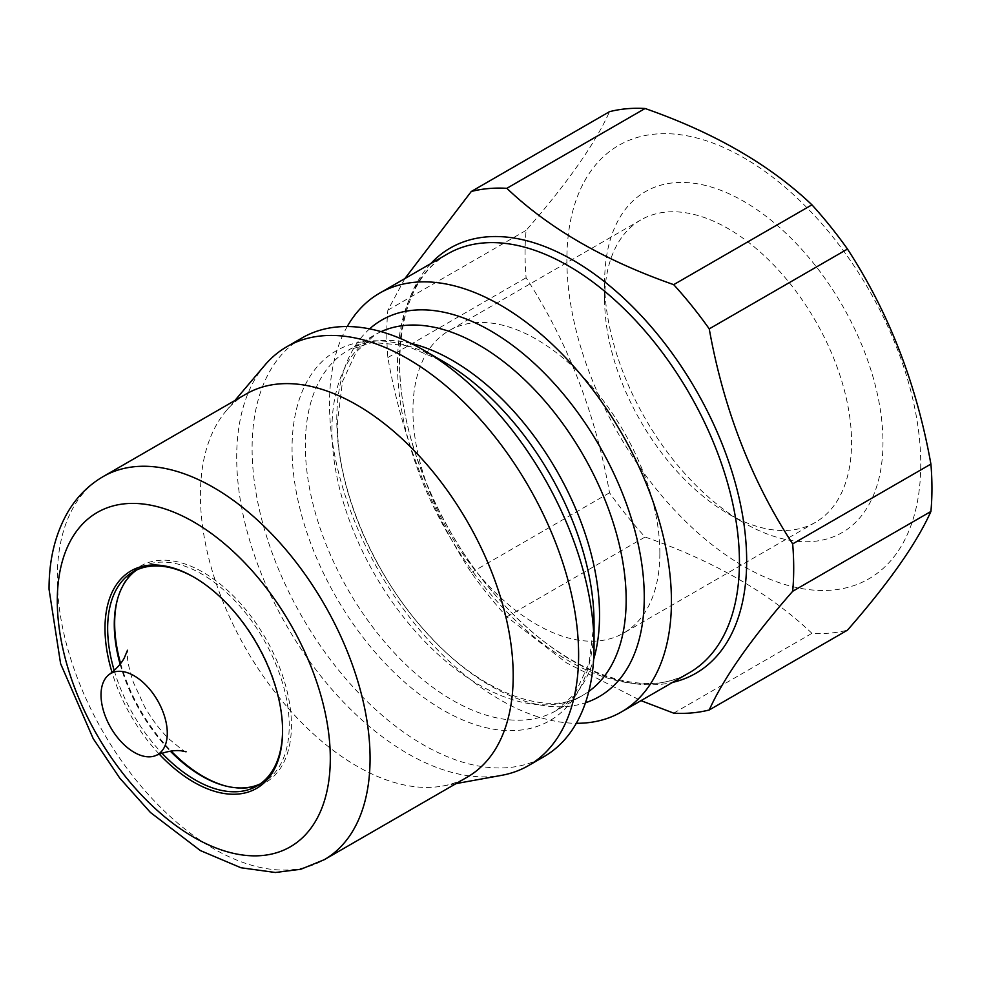 <?xml version="1.0" encoding="UTF-8"?>
<svg xmlns="http://www.w3.org/2000/svg" width="981" height="981" viewBox="0 0 981 981"><rect width="100%" height="100%" fill="white"/><g stroke="black" fill="none" stroke-linecap="round" stroke-linejoin="round"><path stroke-width="0.74" stroke-dasharray="4.91 3.68" d="M659.857 553.112A174.593 100.798 -120 0 0 583.646 377.403A174.593 100.798 -120 0 0 449.102 330.634A174.593 100.798 -120 0 0 412.94 410.561A174.593 100.798 -120 0 0 489.151 586.258A174.593 100.798 -120 0 0 623.695 633.039A174.593 100.798 -120 0 0 659.857 553.112M604.652 299.867A174.593 100.798 -120 0 0 728.11 513.701A174.593 100.798 -120 0 0 815.407 522.346A174.593 100.798 -120 0 0 851.569 442.431A174.593 100.798 -120 0 0 775.358 266.722A174.593 100.798 -120 0 0 640.814 219.952A174.593 100.798 -120 0 0 604.652 299.867L604.652 281.743A196.801 113.624 -120 0 0 743.806 522.775A196.801 113.624 -120 0 0 882.974 442.431A196.801 113.624 -120 0 0 743.819 201.387A196.801 113.624 -120 0 0 604.652 281.743M566.883 259.928A250.216 144.465 -120 0 0 743.819 566.393A250.216 144.465 -120 0 0 920.742 464.234A250.216 144.465 -120 0 0 743.819 157.782A250.216 144.465 -120 0 0 566.883 259.928M673.689 713.15L811.937 633.334A287.703 166.108 -120 0 0 847.486 630.158M811.937 633.334C769.913 593.321 714.303 561.206 645.081 537.012A287.703 166.108 -120 0 1 609.532 492.781C595.528 413.626 567.729 341.952 526.11 277.758A287.703 166.108 -120 0 1 525.068 253.466A287.703 166.108 -120 0 1 526.11 230.363C567.41 183.14 595.222 143.582 609.532 111.675M404.871 278.579L387.863 310.18A287.703 166.108 -120 0 0 386.821 333.282A287.703 166.108 -120 0 0 387.863 357.575C401.867 436.729 429.666 508.403 471.285 572.597A287.703 166.108 -120 0 0 506.846 616.816L566.466 662.837L640.985 700.642M387.863 310.18L526.11 230.363M347.237 326.538A241.792 139.596 -120 0 0 329.506 403.865A241.792 139.596 -120 0 0 576.313 723.291M302.185 337.856A241.792 139.596 -120 0 0 252.105 448.55A241.792 139.596 -120 0 0 357.648 691.875A241.792 139.596 -120 0 0 543.977 756.645M264.76 365.263A241.792 139.596 -120 0 0 236.691 457.453A241.792 139.596 -120 0 0 326.465 683.034A241.792 139.596 -120 0 0 501.524 775.358M246.231 393.97A221.166 127.689 -120 0 0 226.108 410.904A221.166 127.689 -120 0 0 200.418 495.221A221.166 127.689 -120 0 0 282.553 701.562A221.166 127.689 -120 0 0 442.676 786.026A221.166 127.689 -120 0 0 467.397 777.05M282.589 730.134A123.704 71.417 -120 0 0 282.589 729.374L282.589 730.894M282.589 729.374A123.704 71.417 -120 0 0 195.121 577.858A123.704 71.417 -120 0 0 194.459 577.478M260.198 783.929A123.704 71.417 -120 0 0 263.595 782.176A123.704 71.417 -120 0 0 289.223 725.548A123.704 71.417 -120 0 0 235.219 601.046A123.704 71.417 -120 0 0 139.891 567.913A123.704 71.417 -120 0 0 136.666 569.973M225.63 786.002A124.992 72.165 -120 0 0 226.403 786.198A124.992 72.165 -120 0 0 282.307 765.205A124.992 72.165 -120 0 0 291.431 725.315A124.992 72.165 -120 0 0 223.128 586.503A124.992 72.165 -120 0 0 123.79 583.376A124.992 72.165 -120 0 0 117.806 598.116A124.992 72.165 -120 0 0 117.597 598.876M120.602 663.487A124.992 72.165 -120 0 0 171.185 751.09M120.099 664.137A123.704 71.417 -120 0 0 170.363 751.201M114.176 670.44A123.704 71.417 -120 0 0 161.951 753.175M159.229 754.119A125.58 72.508 60 0 1 112.006 672.316M387.863 357.575L526.11 277.758M471.285 572.597L609.532 492.781M506.846 616.816L645.081 537.012M430.782 263.619A245.532 141.767 -120 0 0 399.426 360.432A245.532 141.767 -120 0 0 492.842 592.181A245.532 141.767 -120 0 0 672.574 682.408M447.569 253.932A241.792 139.596 -120 0 0 397.489 364.613A241.792 139.596 -120 0 0 503.032 607.938A241.792 139.596 -120 0 0 689.349 672.721C644.873 700.532 566.025 673.481 502.64 603.192C441.119 537.33 398.813 437.624 399.684 361.548C400.714 308.144 416.68 272.264 447.569 253.932M369.604 328.868A217.426 125.531 -120 0 0 336.777 419.561A217.426 125.531 -120 0 0 423.302 629.164A217.426 125.531 -120 0 0 585.473 702.764M381.106 331.639A208.046 120.123 -120 0 0 375.024 334.766A208.046 120.123 -120 0 0 331.934 430.009A208.046 120.123 -120 0 0 422.75 639.379A208.046 120.123 -120 0 0 583.07 695.124A208.046 120.123 -120 0 0 588.821 691.409M411.162 343.436A208.046 120.123 -120 0 0 348.402 350.131A208.046 120.123 -120 0 0 305.312 445.374A208.046 120.123 -120 0 0 396.128 654.756A208.046 120.123 -120 0 0 556.448 710.489A208.046 120.123 -120 0 0 593.628 659.49M443.056 361.376A213.539 123.287 -120 0 0 292.056 448.55A213.539 123.287 -120 0 0 443.056 710.085A213.539 123.287 -120 0 0 594.045 622.898L588.992 663.659L575.062 693.567L556.448 710.489L583.07 695.124C551.126 716.314 485.252 696.596 430.132 636.485C374.963 578.802 336.508 488.906 337.415 422.357L342.479 381.597L356.41 351.689L375.024 334.766L348.402 350.131L372.363 342.479L405.227 345.361L443.056 361.376M103.091 476.619A221.166 127.689 -120 0 0 57.29 577.858A221.166 127.689 -120 0 0 153.821 800.435A221.166 127.689 -120 0 0 324.257 859.699M640.814 219.952L449.102 330.634M442.676 786.026L456.067 783.598M195.121 577.858L193.797 577.098M139.891 567.913L133.269 571.739M117.389 599.649L117.806 598.116M186.108 751.753C186.844 753.433 181.068 749.092 168.757 738.705C160.185 730.33 152.178 719.747 144.734 706.945L133.404 682.408C129.271 669.827 127.248 660.495 127.346 654.388L127.493 650.231M224.857 785.806L226.403 786.198M263.595 782.176L256.973 786.002M226.108 410.904L234.9 400.518M728.11 513.701L743.806 522.775M815.407 522.346L623.695 633.039"/><path stroke-width="1.47" d="M640.985 700.642L673.689 713.15A287.703 166.108 -120 0 0 709.238 709.974L847.486 630.158C888.786 582.935 916.597 543.376 930.908 511.469A287.703 166.108 -120 0 0 931.95 488.379A287.703 166.108 -120 0 0 930.908 464.074L792.673 543.891C751.36 480.506 723.561 408.832 709.238 328.868A287.703 166.108 -120 0 0 673.689 284.649C604.37 260.382 548.759 228.266 506.846 188.315A287.703 166.108 -120 0 0 471.285 191.491L404.871 278.579M792.673 543.891A287.703 166.108 -120 0 1 793.703 568.183A287.703 166.108 -120 0 1 792.673 591.285C751.36 638.508 723.561 678.067 709.238 709.974M576.313 723.291A241.792 139.596 -120 0 0 621.365 711.973A241.792 139.596 -120 0 0 671.433 601.279A241.792 139.596 -120 0 0 565.902 357.955A241.792 139.596 -120 0 0 379.573 293.184A241.792 139.596 -120 0 0 347.237 326.538M423.081 349.837L443.056 361.376A213.539 123.287 -120 0 1 594.045 622.898L594.045 645.964A241.792 139.596 -120 0 0 423.081 349.837A241.792 139.596 -120 0 0 302.185 337.856L286.759 346.771A241.792 139.596 -120 0 0 264.76 365.263L234.9 400.518M456.067 783.598L501.524 775.358A241.792 139.596 -120 0 0 528.551 765.56L543.977 756.645A241.792 139.596 -120 0 0 594.045 645.964M528.551 765.56A241.792 139.596 -120 0 0 578.618 654.867A241.792 139.596 -120 0 0 473.087 411.542A241.792 139.596 -120 0 0 286.759 346.771M324.257 859.699L467.397 777.05A221.166 127.689 -120 0 0 513.198 675.811A221.166 127.689 -120 0 0 416.655 453.234A221.166 127.689 -120 0 0 246.231 393.97L103.091 476.619C88.327 485.276 76.481 497.244 67.566 512.536C55.108 534.437 48.94 560.041 49.05 589.336L60.601 663.671L93.207 738.644L119.719 778.068L150.436 812.476L200.345 850.552L240.934 867.756L275.391 872.501L300.885 869.24L324.257 859.699A221.166 127.689 -120 0 0 370.07 758.448A221.166 127.689 -120 0 0 273.527 535.871A221.166 127.689 -120 0 0 103.091 476.619M112.006 672.316A125.58 72.508 60 0 1 104.992 628.367A125.58 72.508 60 0 1 193.797 577.098A125.58 72.508 60 0 1 282.589 730.894A125.58 72.508 60 0 1 159.229 754.119M194.459 577.478A123.704 71.417 -120 0 0 133.269 571.739A123.704 71.417 -120 0 0 107.652 628.367A123.704 71.417 -120 0 0 114.176 670.44M136.666 569.973A123.704 71.417 -120 0 0 117.389 599.649A123.704 71.417 -120 0 0 114.274 624.541A123.704 71.417 -120 0 0 120.099 664.137M117.597 598.876A124.992 72.165 -120 0 0 114.667 623.266A124.992 72.165 -120 0 0 120.602 663.487M104.44 679.98A46.855 27.051 60 0 1 109.32 674.401A46.855 27.051 60 0 1 152.619 692.954A46.855 27.051 60 0 1 163.864 748.147A46.855 27.051 60 0 1 156.089 755.407A46.855 27.051 60 0 1 114.029 732.832A46.855 27.051 60 0 1 104.44 679.98M171.185 751.09A124.992 72.165 -120 0 0 225.63 786.002M170.363 751.201A123.704 71.417 -120 0 0 224.857 785.806A123.704 71.417 -120 0 0 260.198 783.929M161.951 753.175A123.704 71.417 -120 0 0 256.973 786.002A123.704 71.417 -120 0 0 282.589 730.134M792.673 591.285L930.908 511.469M709.238 328.868L847.486 249.051C888.786 312.436 916.597 384.111 930.908 464.074M847.486 249.051A287.703 166.108 -120 0 0 811.937 204.833L673.689 284.649M506.846 188.315L645.081 108.499C714.303 132.693 769.913 164.808 811.937 204.833M645.081 108.499A287.703 166.108 -120 0 0 609.532 111.675L471.285 191.491M672.574 682.408A245.532 141.767 -120 0 0 746.664 560.911A245.532 141.767 -120 0 0 625.228 299.585A245.532 141.767 -120 0 0 430.782 263.619M621.365 711.973L689.349 672.721A241.792 139.596 -120 0 0 739.429 562.027A241.792 139.596 -120 0 0 633.885 318.702A241.792 139.596 -120 0 0 447.569 253.932L379.573 293.184M585.473 702.764A217.426 125.531 -120 0 0 644.259 597.073A217.426 125.531 -120 0 0 540.752 369.543A217.426 125.531 -120 0 0 369.604 328.868M588.821 691.409A208.046 120.123 -120 0 0 626.16 599.881A208.046 120.123 -120 0 0 539.182 394.644A208.046 120.123 -120 0 0 381.106 331.639M593.628 659.49A208.046 120.123 -120 0 0 599.538 615.246A208.046 120.123 -120 0 0 411.162 343.436M57.29 600.813A193.061 111.466 -120 0 0 193.797 837.259A193.061 111.466 -120 0 0 330.303 758.448A193.061 111.466 -120 0 0 193.797 522.002A193.061 111.466 -120 0 0 57.29 600.813M109.32 674.401C116.224 669.116 121.215 663.647 124.28 657.981L127.493 650.231M156.089 755.407C166.218 751.409 174.667 749.889 181.436 750.845L186.108 751.753"/></g></svg>
